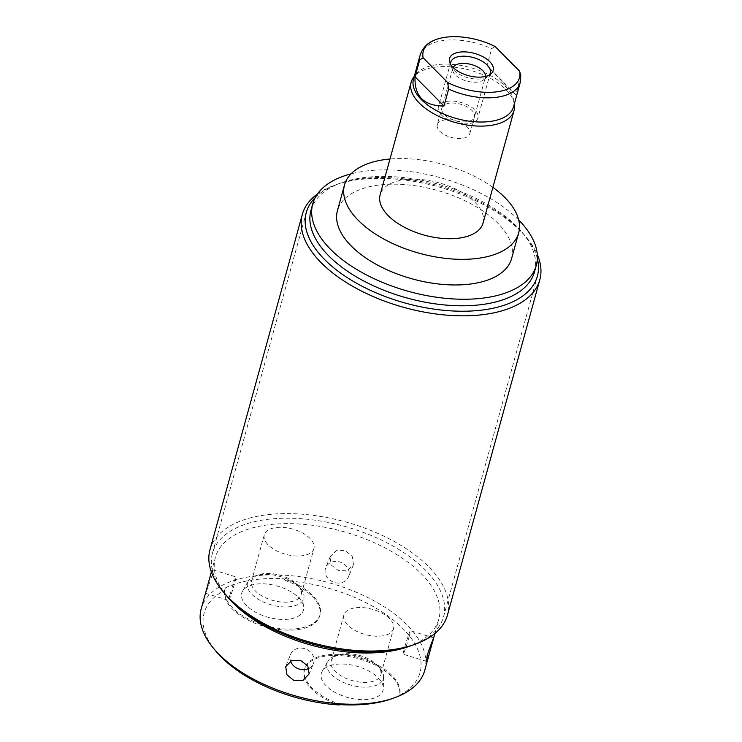 <?xml version="1.0" encoding="UTF-8"?>
<svg xmlns="http://www.w3.org/2000/svg" width="742" height="742" viewBox="0 0 742 742"><rect width="100%" height="100%" fill="white"/><g stroke="black" fill="none" stroke-linecap="round" stroke-linejoin="round"><path stroke-width="0.56" stroke-dasharray="3.71 2.78" d="M518.704 220.003A115.928 59.017 15.4 0 0 518.51 219.817A115.928 59.017 15.4 0 0 351.096 173.841M511.6 258.55A90.311 45.976 15.4 0 0 471.356 203.976A90.311 45.976 15.4 0 0 375.851 185.5A90.311 45.976 15.4 0 0 337.452 210.58M534.49 271.897A115.928 59.017 15.4 0 0 522.118 232.283A115.928 59.017 15.4 0 0 516.71 226.356A115.928 59.017 -164.6 0 0 341.867 182.634L335.18 184.99A123.153 62.69 -164.6 0 1 520.912 231.43A123.153 62.69 -164.6 0 1 526.662 237.728A123.153 62.69 -164.6 0 1 537.282 254.515M310.963 210.32A115.928 59.017 -164.6 0 1 341.867 182.634M317.455 193.968A123.153 62.69 -164.6 0 1 335.18 184.99M210.005 549.609A123.153 62.69 -164.6 0 1 302.142 514.197A123.153 62.69 -164.6 0 1 428.579 566.647A123.153 62.69 -164.6 0 1 447.472 615.016M407.952 646.783A115.928 59.017 15.4 0 0 438.856 619.097A115.928 59.017 15.4 0 0 421.076 573.557A115.928 59.017 -164.6 0 0 302.05 524.195A115.928 59.017 -164.6 0 0 215.319 557.53A115.928 59.017 -164.6 0 0 227.692 597.134M424.749 670.332A115.928 59.017 15.4 0 0 406.959 624.792A115.928 59.017 15.4 0 0 287.942 575.43A115.928 59.017 15.4 0 0 201.212 608.765M210.144 576.33L212.722 569.773L211.924 575.829C207.769 588.406 202.761 600.77 207.203 587.469M330.005 557.288L336.284 550.647L345.243 550.592L352.218 556.352L353.452 564.523L347.321 570.811L338.473 570.598L331.359 565.163L330.005 557.288M285.902 580.736L283.685 578.779A49.26 25.08 -164.6 0 1 320.08 614.701A49.26 25.08 -164.6 0 1 265.924 625.794A49.26 25.08 -164.6 0 1 225.095 588.536A49.26 25.08 -164.6 0 1 225.271 587.952L224.613 590.354A49.26 25.08 15.4 0 0 266.332 627.073A49.26 25.08 15.4 0 0 319.774 615.786A49.26 25.08 15.4 0 0 285.902 580.736A111.986 57.004 -164.6 0 1 402.869 628.567A111.986 57.004 -164.6 0 1 399.539 695.282A49.26 25.08 15.4 0 0 357.82 658.562A49.26 25.08 15.4 0 0 304.378 669.85A49.26 25.08 15.4 0 0 338.25 704.9M225.271 587.952A113.303 57.672 -164.6 0 1 283.685 578.779M216.061 651.337A111.986 57.004 -164.6 0 1 224.613 590.354M341.07 704.677A49.26 25.08 -164.6 0 1 304.674 668.755A49.26 25.08 -164.6 0 1 358.831 657.662A49.26 25.08 -164.6 0 1 399.66 694.92A49.26 25.08 -164.6 0 1 399.484 695.504A113.303 57.672 -164.6 0 1 391.405 698.871M378.105 677.771A31.989 16.287 -164.6 0 1 383.308 688.288A31.989 16.287 -164.6 0 1 360.974 699.641A31.989 16.287 -164.6 0 1 326.239 685.905A31.989 16.287 -164.6 0 1 322.121 671.436A31.989 16.287 -164.6 0 1 347.191 664.331A31.989 16.287 -164.6 0 1 378.105 677.771M393.51 628.715A25.747 13.106 -164.6 0 1 374.246 636.126A25.747 13.106 -164.6 0 1 347.812 625.154A25.747 13.106 15.4 0 1 343.861 615.044A25.747 13.106 15.4 0 1 363.126 607.642A25.747 13.106 15.4 0 1 389.559 618.605A25.747 13.106 -164.6 0 1 393.51 628.715L380.794 674.868A25.747 13.106 -164.6 0 0 378.049 666.075A25.747 13.106 -164.6 0 0 376.843 664.758A25.747 13.106 15.4 0 0 338.018 655.047L334.837 656.16A29.179 14.859 15.4 0 1 378.847 667.169A29.179 14.859 -164.6 0 1 380.21 668.663A29.179 14.859 -164.6 0 1 383.595 676.769A29.179 14.859 -164.6 0 1 363.218 687.129A29.179 14.859 -164.6 0 1 331.535 674.599A29.179 14.859 15.4 0 1 327.769 661.391L322.121 671.436M334.837 656.16A29.179 14.859 15.4 0 0 327.769 661.391M338.018 655.047A25.747 13.106 15.4 0 0 331.145 661.196A25.747 13.106 15.4 0 0 335.096 671.306A25.747 13.106 -164.6 0 0 361.53 682.269A25.747 13.106 -164.6 0 0 380.794 674.868M409.139 636.617A12.28 0.631 -72.9 0 1 405.512 648.415A12.28 0.631 -72.9 0 1 403.166 654.184A12.28 0.631 -72.9 0 1 404.418 648.267A12.28 0.631 -72.9 0 1 408.054 636.469A12.28 0.631 -72.9 0 1 410.4 630.709A12.28 0.631 -72.9 0 1 409.139 636.617M290.484 660.89A12.28 10.555 22.1 0 1 290.308 655.269A12.28 10.555 22.1 0 1 290.651 654.268A12.28 10.555 22.1 0 1 305.416 648.888A12.28 10.555 22.1 0 1 313.755 662.495A12.28 10.555 22.1 0 1 313.412 663.496A12.28 10.555 22.1 0 1 308.96 668.338M298.516 597.542A31.989 16.287 -164.6 0 1 303.719 608.069A31.989 16.287 -164.6 0 1 281.394 619.422A31.989 16.287 -164.6 0 1 246.65 605.685A31.989 16.287 -164.6 0 1 242.532 591.216A31.989 16.287 -164.6 0 1 267.602 584.112A31.989 16.287 -164.6 0 1 298.516 597.542M313.922 548.496A25.747 13.106 -164.6 0 1 294.657 555.897A25.747 13.106 -164.6 0 1 268.224 544.934A25.747 13.106 15.4 0 1 264.273 534.824A25.747 13.106 15.4 0 1 283.537 527.423A25.747 13.106 15.4 0 1 309.97 538.386A25.747 13.106 -164.6 0 1 313.922 548.496L301.206 594.648A25.747 13.106 -164.6 0 0 298.46 585.855A25.747 13.106 -164.6 0 0 297.264 584.538A25.747 13.106 15.4 0 0 258.429 574.827L255.248 575.94A29.179 14.859 15.4 0 1 299.258 586.95A29.179 14.859 -164.6 0 1 300.621 588.443A29.179 14.859 -164.6 0 1 304.007 596.549A29.179 14.859 -164.6 0 1 283.639 606.9A29.179 14.859 -164.6 0 1 251.946 594.37A29.179 14.859 15.4 0 1 248.19 581.172L242.532 591.216M255.248 575.94A29.179 14.859 15.4 0 0 248.19 581.172M258.429 574.827A25.747 13.106 15.4 0 0 251.566 580.977A25.747 13.106 15.4 0 0 255.517 591.086A25.747 13.106 -164.6 0 0 281.951 602.05A25.747 13.106 -164.6 0 0 301.206 594.648M230.029 594.509A12.28 0.631 107.1 0 0 228.768 600.426A12.28 0.631 107.1 0 0 231.114 594.657A12.28 0.631 107.1 0 0 234.75 582.86A12.28 0.631 107.1 0 0 236.002 576.951A12.28 0.631 107.1 0 0 233.656 582.711A12.28 0.631 107.1 0 0 230.029 594.509M325.413 568.632A12.28 10.555 -157.9 0 0 333.742 582.238A12.28 10.555 -157.9 0 0 348.517 576.859A12.28 10.555 -157.9 0 0 348.861 575.857A12.28 10.555 -157.9 0 0 340.522 562.241A12.28 10.555 -157.9 0 0 325.757 567.63A12.28 10.555 -157.9 0 0 325.413 568.632M492.883 187.364A90.311 45.976 15.4 0 0 389.986 159.02M483.033 223.119A53.368 27.166 15.4 0 0 459.252 190.87A53.368 27.166 15.4 0 0 402.823 179.954A53.368 27.166 15.4 0 0 380.136 194.775M514.373 104.353A53.368 27.166 15.4 0 0 433.838 67.346A53.368 27.166 15.4 0 0 414.036 76.714M513.529 106.848A51.894 26.415 -164.6 0 0 513.835 100.856A51.894 26.415 -164.6 0 0 435.535 64.879A51.894 26.415 15.4 0 0 416.281 73.987A51.894 26.415 15.4 0 0 413.48 79.292M520.782 75.359L515.987 94.707C512.212 92.073 502.566 82.343 487.04 65.528L515.987 94.707M495.109 46.505L491.696 48.629L487.04 65.528M437.288 124.675A16.88 8.589 -164.6 0 1 449.921 119.814A16.88 8.589 -164.6 0 1 467.247 127.003A16.88 8.589 15.4 0 1 469.834 133.634A16.88 8.589 15.4 0 1 457.211 138.485A16.88 8.589 15.4 0 1 439.876 131.297A16.88 8.589 -164.6 0 1 437.288 124.675L452.805 68.338A16.88 8.589 -164.6 0 0 453.01 71.436A16.88 8.589 -164.6 0 0 455.393 74.961A16.88 8.589 15.4 0 0 483.599 79.858A16.88 8.589 15.4 0 0 485.351 77.298A16.88 8.589 15.4 0 0 485.5 76.435M452.805 68.338A16.88 8.589 -164.6 0 1 453.121 67.513M441.546 115.084A20.488 10.434 -164.6 0 1 438.401 107.034A20.488 10.434 -164.6 0 1 453.733 101.144A20.488 10.434 -164.6 0 1 474.769 109.862A20.488 10.434 -164.6 0 1 477.913 117.913A20.488 10.434 -164.6 0 1 462.581 123.812A20.488 10.434 -164.6 0 1 441.546 115.084M444.477 114.62A16.88 8.589 -164.6 0 1 449.058 103.305A16.88 8.589 -164.6 0 1 471.838 110.326A16.88 8.589 -164.6 0 1 467.256 121.642A16.88 8.589 -164.6 0 1 444.477 114.62M450.607 64.359A20.488 10.434 15.4 0 0 453.9 70.23A20.488 10.434 15.4 0 0 472.914 78.745A20.488 10.434 15.4 0 0 489.284 75.007M537.347 258.698A119.842 61.002 15.4 0 0 518.992 229.102A119.842 61.002 15.4 0 0 412.06 179.954A119.842 61.002 15.4 0 0 315.257 197.52M224.223 592.941A119.842 61.002 -164.6 0 1 212.444 553.235A119.842 61.002 -164.6 0 1 302.096 518.779A119.842 61.002 -164.6 0 1 425.138 569.819A119.842 61.002 -164.6 0 1 443.521 616.89A119.842 61.002 -164.6 0 1 413.081 644.965M520.634 77.808A51.894 26.415 -164.6 0 1 520.198 82.65M420.139 55.093A51.894 26.415 15.4 0 1 442.204 40.68A51.894 26.415 -164.6 0 1 491.696 48.629M522.118 232.283L526.662 237.728M211.359 571.924L215.319 557.53M399.53 695.412L399.66 694.92M304.378 669.85L304.674 668.755M383.595 676.769L383.308 688.288M378.049 666.075L380.21 668.663M343.861 615.044L331.145 661.196M434.886 633.501L438.856 619.097M426.446 661.354L403.166 654.184M433.68 637.879L410.4 630.709M308.867 674.719L313.412 663.496M286.106 665.481L290.651 654.268M319.774 615.786L320.08 614.701M224.956 589.027L225.095 588.536M304.007 596.549L303.719 608.069M298.46 585.855L300.621 588.443M264.273 534.824L251.566 580.977M205.488 593.248L228.768 600.426M212.722 569.773L236.002 576.951M353.118 565.515L348.517 576.859M330.348 556.287L325.757 567.63M416.281 73.987L414.268 76.435M513.835 100.856L514.317 103.991M483.599 79.858L490.861 73.959M453.01 71.436L449.791 62.653M469.834 133.634L485.351 77.298M450.756 62.18L438.401 107.034M490.267 73.068L477.913 117.913M212.444 553.235L306.288 212.527M443.521 616.89L537.375 276.182"/><path stroke-width="1.11" d="M351.096 173.841A115.928 59.017 15.4 0 0 312.762 203.781A115.928 59.017 15.4 0 0 330.542 249.321A115.928 59.017 15.4 0 0 449.569 298.683A115.928 59.017 15.4 0 0 536.299 265.358A115.928 59.017 15.4 0 0 518.704 220.003M389.986 159.02A90.311 45.976 15.4 0 0 382.909 159.882A90.311 45.976 15.4 0 0 344.511 184.962L337.452 210.58A90.311 45.976 15.4 0 0 377.697 265.163A90.311 45.976 15.4 0 0 473.21 283.639A90.311 45.976 15.4 0 0 511.6 258.55L518.658 232.932A90.311 45.976 15.4 0 0 492.883 187.364M312.762 203.781L310.963 210.32A115.928 59.017 -164.6 0 0 328.743 255.86A115.928 59.017 15.4 0 0 447.769 305.231A115.928 59.017 15.4 0 0 534.49 271.897L536.299 265.358M537.282 254.515A123.153 62.69 -164.6 0 1 539.805 279.808A123.153 62.69 -164.6 0 1 447.676 315.22A123.153 62.69 -164.6 0 1 321.23 262.779A123.153 62.69 -164.6 0 1 302.337 214.401A123.153 62.69 -164.6 0 1 317.455 193.968M539.805 279.808L447.472 615.016A123.153 62.69 -164.6 0 1 414.639 644.436A123.153 62.69 -164.6 0 1 228.898 597.987A123.153 62.69 -164.6 0 1 223.156 591.689A123.153 62.69 -164.6 0 1 210.005 549.609L302.337 214.401M223.156 591.689L227.692 597.134A115.928 59.017 -164.6 0 0 233.109 603.061A115.928 59.017 15.4 0 0 407.952 646.783L414.639 644.436M211.359 571.924L201.212 608.765A115.928 59.017 15.4 0 0 213.585 648.369A115.928 59.017 15.4 0 0 218.992 654.296A115.928 59.017 15.4 0 0 393.835 698.018A115.928 59.017 15.4 0 0 424.749 670.332L434.886 633.501M393.835 698.018L391.405 698.871A113.303 57.672 -164.6 0 1 341.07 704.677L338.25 704.9A111.986 57.004 -164.6 0 1 221.292 657.069A111.986 57.004 -164.6 0 1 216.061 651.337L213.585 648.369M431.965 643.657C436.407 630.357 431.399 642.72 427.244 655.297L426.446 661.354L429.024 654.796M309.164 673.838L307.8 665.964L300.695 660.528L291.847 660.315L285.716 666.613L286.95 674.775L293.925 680.535L302.884 680.479L309.164 673.838M308.96 668.338A12.28 10.555 22.1 0 1 290.484 660.89M344.511 184.962A90.311 45.976 15.4 0 0 384.755 239.545A90.311 45.976 15.4 0 0 480.259 258.021A90.311 45.976 15.4 0 0 518.658 232.932M414.268 76.435L414.036 76.714A53.368 27.166 15.4 0 0 411.151 82.167L380.136 194.775A53.368 27.166 15.4 0 0 403.917 227.033A53.368 27.166 15.4 0 0 460.346 237.941A53.368 27.166 15.4 0 0 483.033 223.119L514.048 110.512A53.368 27.166 15.4 0 0 514.373 104.353L514.317 103.991M411.151 82.167A53.368 27.166 15.4 0 0 434.933 114.416A53.368 27.166 15.4 0 0 491.371 125.333A53.368 27.166 15.4 0 0 514.048 110.512M520.198 82.65L520.782 75.359L519.623 71.213L495.109 46.505A49.881 25.395 15.4 0 0 434.126 40.318A49.881 25.395 15.4 0 0 423.116 57.811L419.703 59.935A51.894 26.415 15.4 0 1 420.139 55.093L413.48 79.292A51.894 26.415 15.4 0 0 436.593 110.651A51.894 26.415 15.4 0 0 491.473 121.261A51.894 26.415 -164.6 0 0 513.529 106.848L520.198 82.65A51.894 26.415 -164.6 0 1 498.132 97.063A51.894 26.415 15.4 0 1 448.641 89.105L443.994 106.004L415.047 76.825C414.203 96.219 423.849 105.939 443.994 106.004M423.116 57.811L447.63 82.51A49.881 25.395 15.4 0 0 498.253 91.609A49.881 25.395 15.4 0 0 519.623 71.213M453 67.392A22.659 11.538 15.4 0 0 490.861 73.959A22.659 11.538 15.4 0 0 489.739 61.623A22.659 11.538 15.4 0 0 462.822 51.875A22.659 11.538 15.4 0 0 449.791 62.653A22.659 11.538 15.4 0 0 453 67.392M485.5 76.435A16.88 8.589 15.4 0 0 482.764 70.666A16.88 8.589 -164.6 0 0 466.254 63.552A16.88 8.589 -164.6 0 0 453.121 67.513M447.63 82.51L448.641 89.105M419.703 59.935L415.047 76.825M489.284 75.007A20.488 10.434 15.4 0 0 490.267 73.068A20.488 10.434 15.4 0 0 487.123 65.018A20.488 10.434 15.4 0 0 466.087 56.29A20.488 10.434 15.4 0 0 450.756 62.18A20.488 10.434 15.4 0 0 450.607 64.359M315.257 197.52A119.842 61.002 15.4 0 0 306.288 212.527A119.842 61.002 15.4 0 0 324.671 259.607A119.842 61.002 15.4 0 0 447.714 310.638A119.842 61.002 15.4 0 0 537.375 276.182A119.842 61.002 15.4 0 0 537.347 258.698M413.081 644.965A119.842 61.002 -164.6 0 1 230.827 600.315A119.842 61.002 -164.6 0 1 224.223 592.941M420.139 55.093C422.736 47.868 427.392 42.953 434.126 40.318"/></g></svg>
